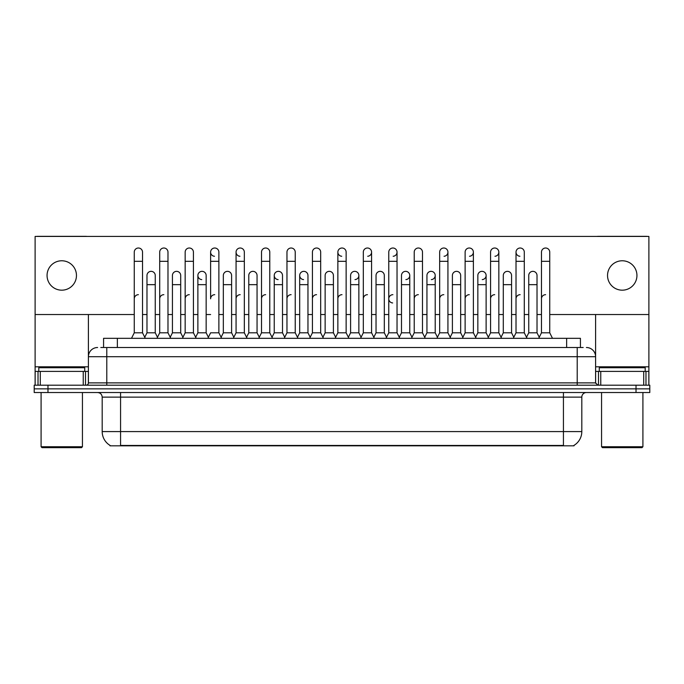 <?xml version="1.0" encoding="UTF-8"?>
<svg xmlns="http://www.w3.org/2000/svg" width="684" height="684" viewBox="0 0 684 684"><rect width="100%" height="100%" fill="white"/><g stroke="black" fill="none" stroke-linecap="round" stroke-linejoin="round"><path stroke-width="1.03" d="M103.575 347.515L103.575 338.323L580.425 338.323L580.425 347.515M573.996 445.369L573.996 445.823L110.004 445.823L110.004 445.369M110.141 445.455A16.083 16.083 0 0 1 102.19 431.587L120.564 431.587L120.564 445.455L563.436 445.455L563.436 431.587L581.81 431.587L581.81 397.13A4.591 4.591 0 0 1 586.402 392.531M102.19 431.587L102.19 397.13C101.916 394.335 100.386 392.804 97.598 392.531M573.859 445.455A16.083 16.083 0 0 0 581.81 431.587M649.8 392.531L649.8 388.863L34.2 388.863L34.2 392.531L47.983 392.531L47.983 388.863L34.2 388.863L34.2 385.186L47.983 385.186L47.983 388.863L649.8 388.863L649.8 392.531L47.983 392.531M101.027 347.515L583.187 347.515M100.813 347.515L106.79 347.515L106.79 356.697L88.407 356.697L88.407 382.886A2.3 2.3 0 0 1 86.116 385.186M97.598 347.515A9.191 9.191 0 0 0 88.407 356.697L88.407 314.529M586.402 347.515A9.191 9.191 0 0 1 595.593 356.697L595.593 382.886L597.884 385.186M649.8 385.186L649.8 388.863L649.8 385.186L47.983 385.186M131.499 338.323L134.261 332.809L142.528 332.809L145.282 338.323M142.528 332.809L142.528 252.139A4.138 4.138 0 0 0 138.39 248.01A4.138 4.138 0 0 1 138.655 248.018M134.261 332.809L134.261 261.331L142.528 261.331M134.261 261.331L134.261 252.139A4.138 4.138 0 0 1 138.39 248.01M144.751 337.272L146.983 332.809L155.251 332.809L157.482 337.272L159.705 332.809L167.982 332.809L170.735 338.323M155.251 332.809L155.251 275.481A4.138 4.138 0 0 0 151.378 271.351A4.138 4.138 0 0 1 155.251 275.481M146.983 332.809L146.983 284.664L155.251 284.664M146.983 284.664L146.983 275.481A4.138 4.138 0 0 1 151.378 271.351M134.261 298.814A4.138 4.138 0 0 1 138.39 294.684M196.188 338.323L193.427 332.809L185.159 332.809L182.936 337.272L180.704 332.809L172.436 332.809L170.205 337.272L167.982 332.809L167.982 261.331L159.705 261.331L159.705 332.809L156.952 338.323M159.705 261.331L159.705 252.139A4.138 4.138 0 0 1 164.1 248.018A4.138 4.138 0 0 1 167.982 252.139L167.982 261.331M208.381 337.272L206.158 332.809L197.881 332.809L195.658 337.272L193.427 332.809L193.427 261.331L185.159 261.331L185.159 332.809L182.406 338.323M185.159 261.331L185.159 252.139A4.138 4.138 0 0 1 189.553 248.018A4.138 4.138 0 0 1 193.427 252.139L193.427 261.331M207.85 338.323L210.612 332.809L218.88 332.809L221.633 338.323M218.88 332.809L218.88 252.139A4.138 4.138 0 0 0 214.742 248.01A4.138 4.138 0 0 0 210.612 252.011A4.138 4.138 0 0 0 214.485 256.269M214.742 294.684A4.138 4.138 0 0 0 210.612 298.814L210.612 261.331L218.88 261.331M210.612 261.331L210.612 252.139A4.138 4.138 0 0 1 215.007 248.018M233.304 338.323L236.066 332.809L244.333 332.809L247.086 338.323M244.333 332.809L244.333 252.139A4.138 4.138 0 0 0 240.195 248.01A4.138 4.138 0 0 0 236.066 252.011A4.138 4.138 0 0 0 239.939 256.269M221.112 337.272L223.335 332.809L231.602 332.809L233.834 337.272L236.066 332.809L236.066 261.331L244.333 261.331M236.066 261.331L236.066 252.139A4.138 4.138 0 0 1 240.452 248.018M180.704 332.809L180.704 275.481A4.138 4.138 0 0 0 176.831 271.351A4.138 4.138 0 0 1 180.704 275.481M172.436 332.809L172.436 284.664L180.704 284.664M172.436 284.664L172.436 275.481A4.138 4.138 0 0 1 176.831 271.351M206.158 332.809L206.158 275.481A4.138 4.138 0 0 0 202.276 271.351A4.138 4.138 0 0 1 206.158 275.481M197.881 332.809L197.881 284.664L206.158 284.664M197.881 284.664L197.881 275.481A4.138 4.138 0 0 1 202.276 271.351M231.602 332.809L231.602 275.481A4.138 4.138 0 0 0 227.729 271.351A4.138 4.138 0 0 1 231.602 275.481M223.335 332.809L223.335 284.664L231.602 284.664M223.335 284.664L223.335 275.481A4.138 4.138 0 0 1 227.729 271.351M159.705 298.814A4.138 4.138 0 0 1 163.844 294.684M193.427 332.809L193.427 298.814M185.159 332.809L185.159 298.814A4.138 4.138 0 0 1 189.297 294.684M236.066 332.809L236.066 298.814A4.138 4.138 0 0 1 240.195 294.684M261.51 298.814A4.138 4.138 0 0 1 265.649 294.684M284.211 338.323L286.964 332.809L295.231 332.809L295.231 298.814M286.964 298.814A4.138 4.138 0 0 1 291.102 294.684M312.417 298.814A4.138 4.138 0 0 1 316.547 294.684M348.891 338.323L346.138 332.809L337.862 332.809L337.862 298.814A4.138 4.138 0 0 1 342 294.684M386.537 337.272L384.314 332.809L376.038 332.809L373.815 337.272L371.583 332.809L363.315 332.809L361.092 337.272L358.861 332.809L358.861 275.481A4.138 4.138 0 0 1 354.987 279.602M363.315 298.814A4.138 4.138 0 0 1 367.453 294.684M388.768 298.814A4.138 4.138 0 0 1 392.898 294.684A4.138 4.138 0 0 0 388.768 298.686A4.138 4.138 0 0 0 392.642 302.944M411.46 338.323L414.222 332.809L422.49 332.809L422.49 298.814M414.222 298.814A4.138 4.138 0 0 1 418.351 294.684M443.805 294.684A4.138 4.138 0 0 0 439.667 298.814L439.667 332.809L447.934 332.809L450.166 337.272L452.398 332.809L460.665 332.809L462.888 337.272L465.12 332.809L473.388 332.809L475.619 337.272L477.842 332.809L486.119 332.809L488.342 337.272L490.573 332.809L498.841 332.809L501.064 337.272L503.296 332.809L511.564 332.809L513.795 337.272L516.018 332.809L524.295 332.809L526.518 337.272L528.749 332.809L537.017 332.809L539.249 337.272L541.471 332.809L549.739 332.809L552.501 338.323L549.739 332.809L549.739 252.139A4.138 4.138 0 0 0 545.61 248.01A4.138 4.138 0 0 1 545.866 248.018M465.12 298.814A4.138 4.138 0 0 1 469.258 294.684M490.573 298.814A4.138 4.138 0 0 1 494.703 294.684M516.018 298.814A4.138 4.138 0 0 1 520.156 294.684M541.471 298.814A4.138 4.138 0 0 1 545.61 294.684M83.243 385.186L83.243 371.403L40.288 371.403L40.288 385.186M86.757 236.433A2.3 2.3 0 0 0 86.116 236.339L37.415 236.339A2.3 2.3 0 0 0 36.774 236.433M549.739 314.529L648.885 314.529L648.885 236.433L35.115 236.433L35.115 371.403L40.288 371.403M83.243 371.403L88.407 371.403M35.115 385.186L35.115 371.403M643.712 385.186L643.712 371.403L600.757 371.403L600.757 385.186M648.885 385.186L648.885 371.403L648.885 385.186M647.226 236.433A2.3 2.3 0 0 0 646.585 236.339L597.884 236.339A2.3 2.3 0 0 0 597.243 236.433M595.593 314.529L595.593 356.697L577.211 356.697L577.211 382.886L595.593 382.886M648.885 314.529L648.885 371.403L645.978 371.403L645.978 385.186M595.593 371.403L600.757 371.403M643.712 371.403L645.978 371.403M84.73 371.403L84.73 367.727L38.791 367.727L38.791 371.403M41.091 392.531L41.091 446.746L82.439 446.746L82.439 392.531M82.439 446.746L81.516 447.661L42.006 447.661L41.091 446.746M645.209 371.403L645.209 367.727L599.269 367.727L599.269 371.403M601.561 392.531L601.561 446.746L642.909 446.746L642.909 392.531M642.909 446.746L641.994 447.661L602.484 447.661L601.561 446.746M513.265 338.323L516.018 332.809L516.018 252.139A4.138 4.138 0 0 1 520.156 248.01A4.138 4.138 0 0 0 516.027 252.011A4.138 4.138 0 0 0 519.9 256.269M335.109 338.323L337.862 332.809L337.862 252.139A4.138 4.138 0 0 1 342 248.01A4.138 4.138 0 0 0 337.87 252.011A4.138 4.138 0 0 0 341.743 256.269M310.185 337.272L307.962 332.809L299.686 332.809L299.686 275.481A4.138 4.138 0 0 1 303.824 271.343A4.138 4.138 0 0 0 299.695 275.353A4.138 4.138 0 0 0 303.568 279.602M284.732 337.272L282.509 332.809L274.241 332.809L274.241 275.481A4.138 4.138 0 0 1 278.371 271.343A4.138 4.138 0 0 0 274.241 275.353A4.138 4.138 0 0 0 278.114 279.602M202.019 271.343A4.138 4.138 0 0 0 197.89 275.353A4.138 4.138 0 0 0 201.763 279.602M622.235 260.775A14.697 14.697 0 0 0 607.537 275.481A14.697 14.697 0 0 0 622.235 290.178A14.697 14.697 0 0 0 636.941 275.481A14.697 14.697 0 0 0 622.235 260.775M61.765 260.775A14.697 14.697 0 0 0 47.059 275.481A14.697 14.697 0 0 0 61.765 290.178A14.697 14.697 0 0 0 76.463 275.481A14.697 14.697 0 0 0 61.765 260.775M469.515 256.269A4.138 4.138 0 0 0 473.388 252.139A4.138 4.138 0 0 0 469.258 248.01A4.138 4.138 0 0 1 469.515 248.018M405.886 279.602A4.138 4.138 0 0 0 409.759 275.481A4.138 4.138 0 0 0 405.886 271.351A4.138 4.138 0 0 1 409.759 275.481L409.759 332.809L411.99 337.272M444.061 256.269A4.138 4.138 0 0 0 447.934 252.139A4.138 4.138 0 0 0 443.805 248.01A4.138 4.138 0 0 1 444.061 248.018M393.163 256.269A4.138 4.138 0 0 0 397.036 252.139A4.138 4.138 0 0 0 392.898 248.01A4.138 4.138 0 0 1 393.163 248.018M35.115 314.529L134.261 314.529M142.528 314.529L146.983 314.529M155.251 314.529L159.705 314.529M167.982 314.529L172.436 314.529M180.704 314.529L185.159 314.529M193.427 314.529L197.881 314.529M206.158 314.529L210.612 314.529M218.88 314.529L223.335 314.529M231.602 314.529L236.066 314.529M244.333 314.529L248.788 314.529M257.056 314.529L261.51 314.529M269.778 314.529L274.241 314.529M282.509 314.529L286.964 314.529M295.231 314.529L299.686 314.529M307.962 314.529L312.417 314.529M320.685 314.529L325.139 314.529M333.407 314.529L337.862 314.529M346.138 314.529L350.593 314.529M358.861 314.529L363.315 314.529M371.583 314.529L376.038 314.529M384.314 314.529L388.768 314.529M397.036 314.529L401.491 314.529M409.759 314.529L414.222 314.529M422.49 314.529L426.944 314.529M435.212 314.529L439.667 314.529M447.934 314.529L452.398 314.529M460.665 314.529L465.12 314.529M473.388 314.529L477.842 314.529M486.119 314.529L490.573 314.529M498.841 314.529L503.296 314.529M511.564 314.529L516.018 314.529M524.295 314.529L528.749 314.529M537.017 314.529L541.471 314.529M367.71 256.269A4.138 4.138 0 0 0 371.583 252.139A4.138 4.138 0 0 0 367.453 248.01A4.138 4.138 0 0 1 367.71 248.018M431.339 279.602A4.138 4.138 0 0 0 435.212 275.481A4.138 4.138 0 0 0 431.339 271.351A4.138 4.138 0 0 1 435.212 275.481L435.212 332.809L437.444 337.272M494.968 256.269A4.138 4.138 0 0 0 498.841 252.139A4.138 4.138 0 0 0 494.703 248.01A4.138 4.138 0 0 1 494.968 248.018M482.237 279.602A4.138 4.138 0 0 0 486.119 275.481A4.138 4.138 0 0 0 482.237 271.351A4.138 4.138 0 0 1 486.119 275.481L486.119 332.809M258.757 338.323L261.51 332.809L269.778 332.809L272.54 338.323M269.778 332.809L269.778 252.139A4.138 4.138 0 0 0 265.649 248.01A4.138 4.138 0 0 1 265.905 248.018M261.51 332.809L261.51 261.331L269.778 261.331M261.51 261.331L261.51 252.139A4.138 4.138 0 0 1 265.649 248.01M286.964 332.809L286.964 261.331L295.231 261.331L295.231 332.809L297.993 338.323M286.964 261.331L286.964 252.139A4.138 4.138 0 0 1 291.358 248.018A4.138 4.138 0 0 1 295.231 252.139L295.231 261.331M309.655 338.323L312.417 332.809L320.685 332.809L323.438 338.323M320.685 332.809L320.685 252.139A4.138 4.138 0 0 0 316.547 248.01A4.138 4.138 0 0 1 316.812 248.018M312.417 332.809L312.417 261.331L320.685 261.331M312.417 261.331L312.417 252.139A4.138 4.138 0 0 1 316.547 248.01M246.556 337.272L248.788 332.809L257.056 332.809L259.287 337.272M257.056 332.809L257.056 275.481A4.138 4.138 0 0 0 253.183 271.351A4.138 4.138 0 0 1 257.056 275.481M248.788 332.809L248.788 284.664L257.056 284.664M248.788 284.664L248.788 275.481A4.138 4.138 0 0 1 253.183 271.351M274.241 332.809L272.01 337.272M282.509 332.809L282.509 275.481A4.138 4.138 0 0 0 278.636 271.351A4.138 4.138 0 0 1 282.509 275.481M299.686 332.809L297.463 337.272M307.962 332.809L307.962 275.481A4.138 4.138 0 0 0 304.081 271.351A4.138 4.138 0 0 1 307.962 275.481M346.138 332.809L346.138 252.139A4.138 4.138 0 0 0 342 248.01A4.138 4.138 0 0 1 342.257 248.018M374.345 338.323L371.583 332.809L371.583 261.331L363.315 261.331L363.315 332.809L360.562 338.323M363.315 261.331L363.315 252.139A4.138 4.138 0 0 1 367.453 248.01M386.007 338.323L388.768 332.809L397.036 332.809L399.789 338.323M397.036 332.809L397.036 252.139M388.768 332.809L388.768 261.331L397.036 261.331M388.768 261.331L388.768 252.139A4.138 4.138 0 0 1 392.898 248.01M414.222 332.809L414.222 261.331L422.49 261.331L422.49 332.809L425.243 338.323M414.222 261.331L414.222 252.139A4.138 4.138 0 0 1 418.617 248.018A4.138 4.138 0 0 1 422.49 252.139L422.49 261.331M450.696 338.323L447.934 332.809L447.934 261.331L439.667 261.331L439.667 332.809L436.914 338.323M439.667 261.331L439.667 252.139A4.138 4.138 0 0 1 443.805 248.01M322.908 337.272L325.139 332.809L333.407 332.809L335.639 337.272M333.407 332.809L333.407 275.481A4.138 4.138 0 0 0 329.534 271.351A4.138 4.138 0 0 1 333.407 275.481M325.139 332.809L325.139 284.664L333.407 284.664M325.139 284.664L325.139 275.481A4.138 4.138 0 0 1 329.534 271.351M348.361 337.272L350.593 332.809L358.861 332.809M350.593 332.809L350.593 284.664L358.861 284.664M350.593 284.664L350.593 275.481A4.138 4.138 0 0 1 354.987 271.351A4.138 4.138 0 0 1 358.861 275.481A4.138 4.138 0 0 0 354.987 271.351M384.314 332.809L384.314 275.481A4.138 4.138 0 0 0 380.432 271.351A4.138 4.138 0 0 1 384.314 275.481M376.038 332.809L376.038 284.664L384.314 284.664M376.038 284.664L376.038 275.481A4.138 4.138 0 0 1 380.432 271.351M399.268 337.272L401.491 332.809L409.759 332.809M401.491 332.809L401.491 284.664L409.759 284.664M401.491 284.664L401.491 275.481A4.138 4.138 0 0 1 405.886 271.351M424.713 337.272L426.944 332.809L435.212 332.809M426.944 332.809L426.944 284.664L435.212 284.664M426.944 284.664L426.944 275.481A4.138 4.138 0 0 1 431.339 271.351M476.149 338.323L473.388 332.809L473.388 261.331L465.12 261.331L465.12 332.809L462.367 338.323M465.12 261.331L465.12 252.139A4.138 4.138 0 0 1 469.258 248.01M501.594 338.323L498.841 332.809L498.841 261.331L490.573 261.331L490.573 332.809L487.812 338.323M490.573 261.331L490.573 252.139A4.138 4.138 0 0 1 494.703 248.01M516.018 261.331L524.295 261.331L524.295 332.809L527.048 338.323M520.413 248.018A4.138 4.138 0 0 0 520.156 248.01A4.138 4.138 0 0 1 524.295 252.139L524.295 261.331M549.739 261.331L541.471 261.331L541.471 332.809L538.718 338.323M541.471 261.331L541.471 252.139A4.138 4.138 0 0 1 545.61 248.01M460.665 332.809L460.665 275.481A4.138 4.138 0 0 0 456.792 271.351A4.138 4.138 0 0 1 460.665 275.481M452.398 332.809L452.398 284.664L460.665 284.664M452.398 284.664L452.398 275.481A4.138 4.138 0 0 1 456.792 271.351M477.842 332.809L477.842 284.664L486.119 284.664M477.842 284.664L477.842 275.481A4.138 4.138 0 0 1 482.237 271.351M511.564 332.809L511.564 275.481A4.138 4.138 0 0 0 507.69 271.351A4.138 4.138 0 0 1 511.564 275.481M503.296 332.809L503.296 284.664L511.564 284.664M503.296 284.664L503.296 275.481A4.138 4.138 0 0 1 507.69 271.351M537.017 332.809L537.017 275.481A4.138 4.138 0 0 0 533.144 271.351A4.138 4.138 0 0 1 537.017 275.481M528.749 332.809L528.749 284.664L537.017 284.664M528.749 284.664L528.749 275.481A4.138 4.138 0 0 1 533.144 271.351M561.598 445.823L561.598 445.369M122.402 445.823L122.402 445.369M117.357 347.515L117.357 338.323M566.643 347.515L566.643 338.323M563.436 392.531L563.436 397.13L102.19 397.13M581.81 397.13L563.436 397.13L563.436 431.587L120.564 431.587L120.564 392.531M636.017 392.531L636.017 385.186M106.79 385.186L106.79 382.886L577.211 382.886L577.211 385.186M88.407 382.886L106.79 382.886L106.79 356.697L577.211 356.697L577.211 347.515M88.407 366.804L35.115 366.804M88.373 383.288L88.373 371.403M85.5 371.403L85.5 385.186M35.158 371.403L35.158 385.186M38.022 385.186L38.022 371.403M648.885 366.804L595.593 366.804M648.842 385.186L648.842 371.403M595.627 371.403L595.627 383.288M598.5 385.186L598.5 371.403M274.241 284.664L282.509 284.664M299.686 284.664L307.962 284.664M337.862 261.331L346.138 261.331M371.583 261.331L371.583 252.139M447.934 261.331L447.934 252.139M473.388 261.331L473.388 252.139M498.841 261.331L498.841 252.139"/></g></svg>
